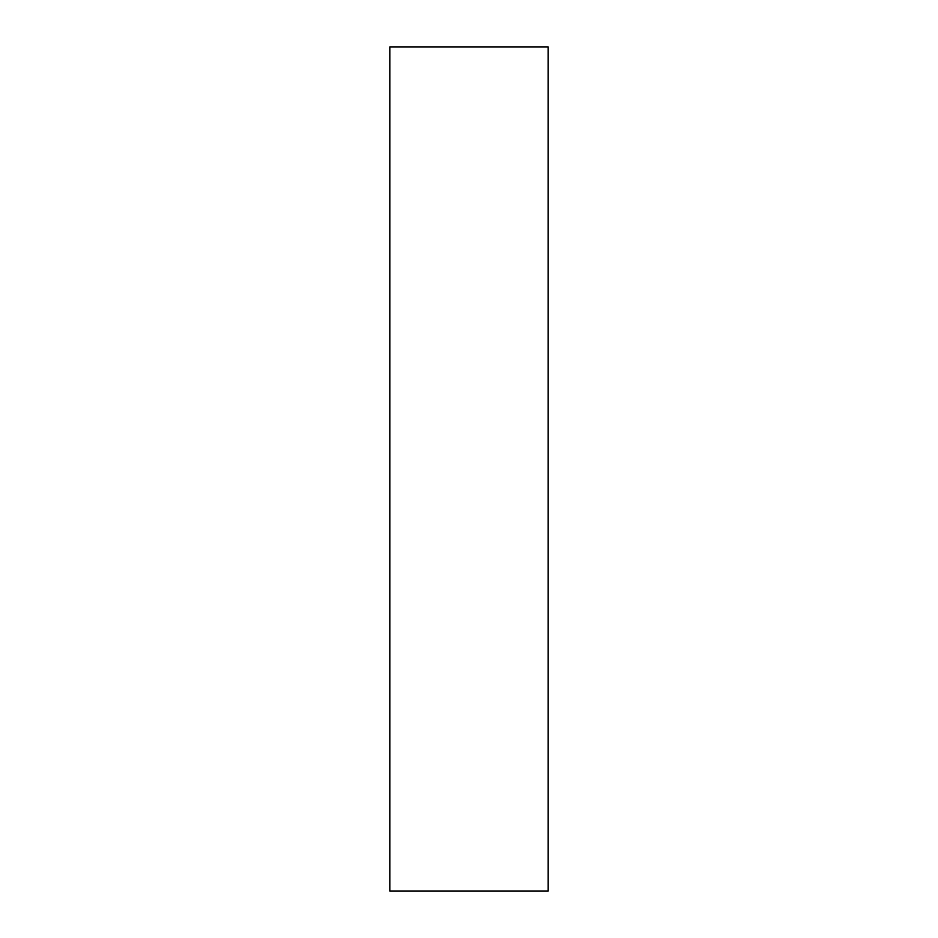 <?xml version="1.0" encoding="UTF-8"?>
<svg xmlns="http://www.w3.org/2000/svg" width="938" height="938" viewBox="0 0 938 938"><rect width="100%" height="100%" fill="white"/><g stroke="black" fill="none" stroke-linecap="round" stroke-linejoin="round"><path stroke-width="1.41" d="M548.179 469L548.179 46.9L389.821 46.9L389.821 891.1L548.179 891.1L548.179 469"/></g></svg>
